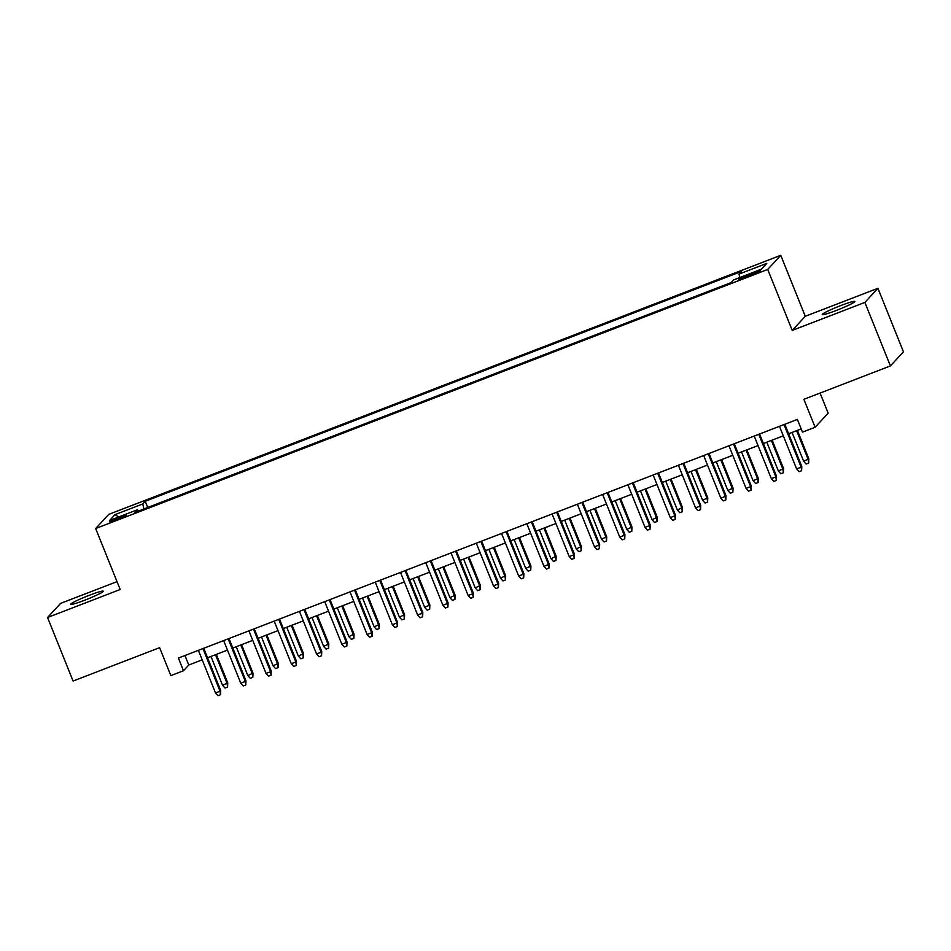 <?xml version="1.0" encoding="UTF-8"?>
<svg xmlns="http://www.w3.org/2000/svg" width="951" height="951" viewBox="0 0 951 951"><rect width="100%" height="100%" fill="white"/><g stroke="black" fill="none" stroke-linecap="round" stroke-linejoin="round"><path stroke-width="1.43" d="M84.663 600.224A17.582 1.45 -21.9 0 0 103.231 591.225A17.582 1.45 -21.9 0 0 89.168 595.338A17.582 1.45 -21.9 0 0 70.6 604.349A17.582 1.45 -21.9 0 0 84.663 600.224M836.298 310.454A17.582 1.45 -21.9 0 0 854.866 301.455A17.582 1.45 -21.9 0 0 840.803 305.568A17.582 1.45 -21.9 0 0 822.235 314.579A17.582 1.45 -21.9 0 0 836.298 310.454M116.771 519.781A8.797 0.725 -21.9 0 0 126.055 515.276A8.797 0.725 -21.9 0 0 119.018 517.332A8.797 0.725 -21.9 0 0 109.734 521.837A8.797 0.725 -21.9 0 0 116.771 519.781M117.021 581.632L60.591 603.386L47.55 617.508L73.084 681.035L159.613 647.667L170.859 675.626L183.484 670.752L188.774 665.022L202.206 659.851M780.759 255.308L108.711 514.396L95.671 528.53L767.719 269.442L780.759 255.308L805.271 316.291L792.242 330.425L864.875 302.418L877.916 288.284L805.271 316.291M877.916 288.284L903.45 351.811L890.409 365.945L803.88 399.301L815.114 427.249L828.155 413.126L820.083 393.048M864.875 302.418L890.409 365.945M815.114 427.249L802.478 432.123L797.378 419.415L178.384 658.044L183.484 670.752M753.394 272.794L747.831 274.946A8.523 0.701 -21.9 0 0 738.832 279.297A8.523 0.701 -21.9 0 0 745.643 277.312L751.207 275.16A8.523 0.701 -21.9 0 0 760.206 270.809A8.523 0.701 -21.9 0 0 753.394 272.794L753.905 274.078M138.287 511.139L137.408 509.748L134.947 512.423L731.2 282.554L733.661 279.891L761.454 269.169L766.815 263.368L739.022 274.078L741.495 271.404L145.23 501.272L142.769 503.947L143.922 508.963M137.408 509.748L109.615 520.47L114.976 514.657L142.769 503.947M792.242 330.425L767.719 269.442M47.55 617.508L120.183 589.501L95.671 528.53M207.544 657.795L227.467 650.104M232.805 648.047L252.74 640.368M258.078 638.311L278.001 630.62M283.339 628.563L303.262 620.884M308.6 618.828L328.535 611.148M333.872 609.092L353.796 601.401M359.133 599.344L379.057 591.665M384.394 589.608L404.33 581.929M409.667 579.872L429.59 572.181M434.928 570.125L454.863 562.445M460.189 560.389L480.124 552.709M485.462 550.653L505.385 542.962M510.723 540.905L530.658 533.226M535.984 531.169L555.919 523.49M561.256 521.433L581.18 513.742M586.517 511.686L606.453 504.006M611.778 501.95L631.714 494.258M637.051 492.202L656.975 484.523M662.312 482.466L682.247 474.787M687.585 472.73L707.508 465.039M712.846 462.982L732.769 455.303M738.107 453.247L758.042 445.567M763.38 443.511L783.303 435.82M788.641 433.763L801.194 428.925M184.946 655.512L188.774 665.022M739.807 277.514L739.022 274.078M147.738 507.489L145.23 501.272M114.976 514.657L118.732 516.952M784.028 424.562L801.146 467.155L801.788 466.465L801.61 470.697L801.146 467.155L796.605 468.902L779.475 426.31M801.788 466.465L784.813 424.253M801.61 470.697L799.078 471.672L796.605 468.902M808.837 458.834L808.659 463.054L806.127 464.029L803.654 461.271L808.837 458.834L797.402 430.387M808.659 463.054L808.195 459.511L796.617 430.696M803.654 461.271L792.064 432.443M758.767 434.298L775.885 476.891L776.515 476.201L776.349 480.433L775.885 476.891L771.332 478.65L754.214 436.057M776.515 476.201L759.552 434.001M776.349 480.433L773.817 481.408L771.332 478.65M733.494 444.046L750.624 486.639L751.254 485.949L751.076 490.169L750.624 486.639L746.071 488.386L728.953 445.793M751.254 485.949L734.291 443.737M751.076 490.169L748.556 491.144L746.071 488.386M708.233 453.782L725.351 496.374L725.993 495.685L725.815 499.917L725.351 496.374L720.81 498.122L703.681 455.529M725.993 495.685L709.018 453.472M725.815 499.917L723.283 500.892L720.81 498.122M682.973 463.517L700.091 506.11L700.721 505.433L700.554 509.653L700.091 506.11L695.538 507.87L678.42 465.277M700.721 505.433L683.757 463.22M700.554 509.653L698.022 510.628L695.538 507.87M783.565 468.57L783.386 472.802L780.866 473.776L778.382 471.007L783.565 468.57L772.141 440.135M783.386 472.802L782.935 469.259L771.344 440.432M778.382 471.007L766.803 442.191M758.304 478.305L758.125 482.537L755.605 483.512L753.121 480.754L758.304 478.305L746.868 449.871M758.125 482.537L757.674 478.995L746.083 450.168M753.121 480.754L741.53 451.927M733.043 488.053L732.864 492.273L730.332 493.248L727.86 490.49L733.043 488.053L721.607 459.606M732.864 492.273L732.401 488.743L720.822 459.915M727.86 490.49L716.269 461.663M707.77 497.789L707.592 502.021L705.071 502.996L702.587 500.226L707.77 497.789L696.334 469.354M707.592 502.021L707.14 498.479L695.55 469.651M702.587 500.226L691.008 471.411M657.7 473.265L674.83 515.858L675.46 515.169L675.281 519.389L674.83 515.858L670.277 517.606L653.159 475.013M675.46 515.169L658.496 472.956M675.281 519.389L672.761 520.363L670.277 517.606M682.509 507.525L682.331 511.757L679.81 512.732L677.326 509.974L682.509 507.525L671.073 479.09M682.331 511.757L681.879 508.214L670.289 479.399M677.326 509.974L665.736 481.147M632.439 483.001L649.557 525.594L650.199 524.904L650.02 529.136L649.557 525.594L645.016 527.353L627.886 484.748M650.199 524.904L633.223 482.692M650.02 529.136L647.488 530.111L645.016 527.353M607.178 492.737L624.296 535.33L624.926 534.652L624.748 538.872L624.296 535.33L619.743 537.089L602.625 494.496M624.926 534.652L607.962 492.44M624.748 538.872L622.227 539.847L619.743 537.089M581.905 502.485L599.035 545.078L599.665 544.388L599.487 548.62L599.035 545.078L594.482 546.825L577.364 504.232M599.665 544.388L582.701 502.176M599.487 548.62L596.966 549.583L594.482 546.825M556.644 512.22L573.762 554.813L574.404 554.124L574.226 558.356L573.762 554.813L569.221 556.573L552.091 513.98M574.404 554.124L557.429 511.911M574.226 558.356L571.694 559.331L569.221 556.573M531.383 521.956L548.501 564.549L549.131 563.872L548.953 568.092L548.501 564.549L543.948 566.309L526.83 523.716M549.131 563.872L532.168 521.659M548.953 568.092L546.433 569.067L543.948 566.309M657.248 517.273L657.07 521.493L654.538 522.468L652.065 519.71L657.248 517.273L645.812 488.826M657.07 521.493L656.606 517.962L645.016 489.135M652.065 519.71L640.475 490.882M631.975 527.009L631.797 531.24L629.277 532.215L626.792 529.445L631.975 527.009L620.539 498.574M631.797 531.24L631.345 527.698L619.755 498.871M626.792 529.445L615.214 500.63M606.714 536.756L606.536 540.976L604.016 541.951L601.531 539.193L606.714 536.756L595.278 508.31M606.536 540.976L606.084 537.434L594.494 508.619M601.531 539.193L589.941 510.366M581.453 546.492L581.275 550.724L578.743 551.687L576.27 548.929L581.453 546.492L570.018 518.045M581.275 550.724L580.811 547.182L569.221 518.354M576.27 548.929L564.68 520.102M556.18 556.228L556.002 560.46L553.482 561.435L550.998 558.677L556.18 556.228L544.745 527.793M556.002 560.46L555.55 556.917L543.96 528.09M550.998 558.677L539.419 529.85M506.11 531.704L523.24 574.297L523.87 573.608L523.692 577.839L523.24 574.297L518.687 576.044L501.569 533.452M523.87 573.608L506.895 531.395M523.692 577.839L521.172 578.814L518.687 576.044M530.92 565.976L530.741 570.196L528.209 571.171L525.737 568.413L530.92 565.976L519.484 537.529M530.741 570.196L530.278 566.653L518.699 537.838M525.737 568.413L514.146 539.586M480.849 541.44L497.967 584.033L498.609 583.343L498.431 587.575L497.967 584.033L493.426 585.792L476.296 543.199M498.609 583.343L481.634 541.143M498.431 587.575L495.899 588.55L493.426 585.792M505.647 575.712L505.48 579.944L502.948 580.918L500.476 578.149L505.647 575.712L494.223 547.265M505.48 579.944L505.017 576.401L493.426 547.574M500.476 578.149L488.885 549.333M455.577 551.176L472.706 593.781L473.336 593.091L473.158 597.311L472.706 593.781L468.154 595.528L451.036 552.935M473.336 593.091L456.373 550.879M473.158 597.311L470.638 598.286L468.154 595.528M480.386 585.447L480.207 589.679L477.687 590.654L475.203 587.896L480.386 585.447L468.95 557.013M480.207 589.679L479.756 586.137L468.165 557.31M475.203 587.896L463.613 559.069M430.316 560.924L447.445 603.516L448.076 602.827L447.897 607.059L447.445 603.516L442.893 605.264L425.775 562.671M448.076 602.827L431.1 560.615M447.897 607.059L445.377 608.034L442.893 605.264M455.125 595.195L454.947 599.415L452.414 600.39L449.942 597.632L455.125 595.195L443.689 566.748M454.947 599.415L454.483 595.873L442.904 567.058M449.942 597.632L438.352 568.805M405.055 570.659L422.173 613.252L422.815 612.563L422.636 616.795L422.173 613.252L417.632 615.012L400.502 572.419M422.815 612.563L405.839 570.362M422.636 616.795L420.104 617.77L417.632 615.012M429.852 604.931L429.686 609.163L427.154 610.138L424.681 607.368L429.852 604.931L418.428 576.496M429.686 609.163L429.222 605.621L417.632 576.793M424.681 607.368L413.091 578.553M379.782 580.407L396.912 623L397.542 622.311L397.363 626.531L396.912 623L392.359 624.748L375.241 582.155M397.542 622.311L380.578 580.098M397.363 626.531L394.843 627.505L392.359 624.748M404.591 614.667L404.413 618.899L401.893 619.874L399.408 617.116L404.591 614.667L393.155 586.232M404.413 618.899L403.961 615.356L392.371 586.529M399.408 617.116L387.818 588.289M354.521 590.143L371.639 632.736L372.281 632.046L372.103 636.278L371.639 632.736L367.098 634.483L349.98 591.891M372.281 632.046L355.305 589.834M372.103 636.278L369.57 637.253L367.098 634.483M329.26 599.879L346.378 642.472L347.008 641.794L346.842 646.014L346.378 642.472L341.837 644.231L324.707 601.638M347.008 641.794L330.045 599.582M346.842 646.014L344.31 646.989L341.837 644.231M303.987 609.627L321.117 652.22L321.747 651.53L321.569 655.75L321.117 652.22L316.564 653.967L299.446 611.374M321.747 651.53L304.784 609.318M321.569 655.75L319.049 656.725L316.564 653.967M278.726 619.363L295.844 661.955L296.486 661.266L296.308 665.498L295.844 661.955L291.303 663.715L274.173 621.11M296.486 661.266L279.511 619.053M296.308 665.498L293.776 666.473L291.303 663.715M253.465 629.098L270.583 671.691L271.213 671.014L271.047 675.234L270.583 671.691L266.042 673.451L248.912 630.858M271.213 671.014L254.25 628.801M271.047 675.234L268.515 676.209L266.042 673.451M228.192 638.846L245.322 681.439L245.952 680.75L245.774 684.982L245.322 681.439L240.769 683.187L223.651 640.594M245.952 680.75L228.989 638.537M245.774 684.982L243.254 685.944L240.769 683.187M202.932 648.582L220.05 691.175L220.691 690.485L220.513 694.717L220.05 691.175L215.508 692.934L198.379 650.341M220.691 690.485L203.716 648.273M220.513 694.717L217.981 695.692L215.508 692.934M379.33 624.415L379.152 628.635L376.62 629.61L374.147 626.852L379.33 624.415L367.894 595.968M379.152 628.635L378.688 625.104L367.11 596.277M374.147 626.852L362.557 598.024M354.057 634.151L353.891 638.383L351.359 639.357L348.874 636.588L354.057 634.151L342.633 605.716M353.891 638.383L353.427 634.84L341.837 606.013M348.874 636.588L337.296 607.772M328.796 643.886L328.618 648.118L326.098 649.093L323.613 646.335L328.796 643.886L317.361 615.452M328.618 648.118L328.166 644.576L316.576 615.761M323.613 646.335L312.023 617.508M303.535 653.634L303.357 657.854L300.825 658.829L298.352 656.071L303.535 653.634L292.1 625.187M303.357 657.854L302.894 654.324L291.315 625.496M298.352 656.071L286.762 627.244M278.263 663.37L278.096 667.602L275.564 668.577L273.08 665.807L278.263 663.37L266.839 634.935M278.096 667.602L277.633 664.06L266.042 635.232M273.08 665.807L261.501 636.992M253.002 673.118L252.823 677.338L250.303 678.313L247.819 675.555L253.002 673.118L241.566 644.671M252.823 677.338L252.372 673.795L240.781 644.98M247.819 675.555L236.228 646.728M227.741 682.854L227.562 687.086L225.03 688.048L222.558 685.291L227.741 682.854L216.305 654.407M227.562 687.086L227.099 683.543L215.52 654.716M222.558 685.291L210.967 656.463M748.366 276.265L747.831 274.946"/></g></svg>
